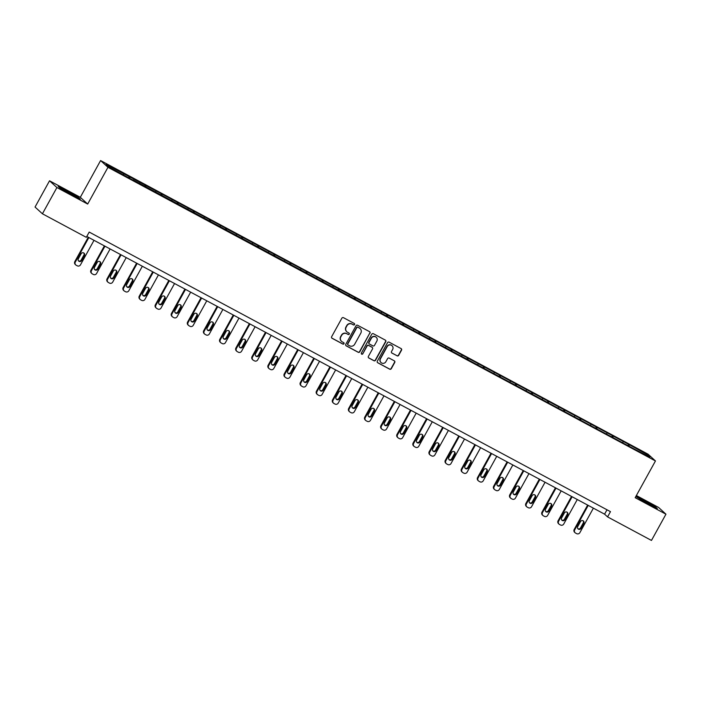 <?xml version="1.0" encoding="UTF-8"?>
<svg xmlns="http://www.w3.org/2000/svg" width="701" height="701" viewBox="0 0 701 701"><rect width="100%" height="100%" fill="white"/><g stroke="black" fill="none" stroke-linecap="round" stroke-linejoin="round"><path stroke-width="1.05" d="M354.54 324.554A0.824 0.806 132.5 0 0 354.233 323.45L343.464 317.676A1.183 1.148 132.5 0 0 341.878 318.166L331.643 336.708A1.183 1.148 132.5 0 0 332.09 338.285L342.859 344.06A0.824 0.806 132.5 0 0 343.814 342.728A0.824 0.806 132.5 0 0 343.656 342.614L342.263 341.869A3.768 3.671 132.5 0 1 340.835 336.83L341.694 335.288A3.768 3.671 132.5 0 1 346.75 333.729L348.143 334.473A0.824 0.806 132.5 0 0 349.098 333.15A0.824 0.806 132.5 0 0 348.94 333.036L347.547 332.283A3.768 3.671 132.5 0 1 346.128 327.253L346.977 325.702A3.768 3.671 132.5 0 1 352.042 324.151L353.435 324.896A0.824 0.806 132.5 0 0 354.54 324.554M346.723 331.678A3.768 3.671 132.5 0 1 345.926 327.069L346.776 325.518A3.768 3.671 132.5 0 1 351.841 323.967L353.234 324.712A0.824 0.806 132.5 0 0 354.285 323.485M331.766 338.022A1.183 1.148 132.5 0 0 331.888 338.101L342.658 343.876A0.824 0.806 132.5 0 0 343.7 342.649M341.44 341.264A3.768 3.671 132.5 0 1 340.633 336.646L341.492 335.104A3.768 3.671 132.5 0 1 346.557 333.545L347.95 334.298A0.824 0.806 132.5 0 0 348.993 333.063M397.073 355.845A1.183 1.148 132.5 0 0 398.659 355.354L401.533 350.158A1.183 1.148 132.5 0 0 401.086 348.581L389.125 342.167A1.183 1.148 132.5 0 0 387.539 342.649L377.304 361.199A1.183 1.148 132.5 0 0 377.751 362.776L389.712 369.19A1.183 1.148 132.5 0 0 391.289 368.7L394.759 362.417A1.183 1.148 132.5 0 0 394.321 360.84L389.195 358.097A1.183 1.148 132.5 0 0 387.618 358.579L385.892 361.698A3.155 3.076 132.5 0 1 381.055 362.575A3.155 3.076 132.5 0 1 380.477 358.789L387.215 346.583A3.155 3.076 132.5 0 1 392.052 345.707A3.155 3.076 132.5 0 1 392.639 349.492L391.509 351.525A1.183 1.148 132.5 0 0 391.955 353.102L396.88 355.661A1.183 1.148 132.5 0 0 398.457 355.179L401.331 349.974A1.183 1.148 132.5 0 0 401.209 348.66M635.176 497.692L665.95 514.192L651.466 540.436L607.574 516.9L610.475 511.651L89.211 232.075L86.311 237.324L42.419 213.787L56.912 187.544L87.678 204.052L107.963 167.311L655.461 460.951L635.176 497.692M370.005 333.247A1.183 1.148 132.5 0 0 369.567 331.678L357.606 325.264A1.183 1.148 132.5 0 0 356.02 325.746L345.786 344.296A1.183 1.148 132.5 0 0 346.224 345.865L358.185 352.279A1.183 1.148 132.5 0 0 359.771 351.797L369.813 333.063A1.183 1.148 132.5 0 0 369.681 331.748M373.361 333.711L385.322 340.125A1.183 1.148 132.5 0 1 385.769 341.702L375.534 360.244A1.183 1.148 132.5 0 1 373.948 360.735L368.831 357.992A1.183 1.148 132.5 0 1 368.384 356.415L372.538 348.896A1.183 1.148 132.5 0 0 372.091 347.319L368.7 345.497A1.183 1.148 132.5 0 0 367.114 345.987L362.794 353.812A0.824 0.806 132.5 0 1 361.523 354.04A0.824 0.806 132.5 0 1 361.374 353.059L371.784 334.202A1.183 1.148 132.5 0 1 373.361 333.711M107.963 167.311L100.593 160.564L648.083 454.204L655.461 460.951M627.842 445.591L628.569 444.285L161.414 193.73L106.166 164.376L109.198 167.153L132.778 180.078M628.569 444.285L646.848 454.362L649.88 457.14L633.056 448.386L132.945 179.885M622.795 442.611L623.101 441.63M612.805 437.529L613.182 436.311M606.689 433.972L606.987 432.99M596.7 428.889L597.077 427.671M590.575 425.332L590.882 424.35M580.594 420.25L580.971 419.032M574.47 416.692L574.776 415.711M564.48 411.61L564.857 410.392M558.364 408.052L558.662 407.071M548.375 402.97L548.752 401.752M542.25 399.412L542.556 398.431M532.269 394.33L532.646 393.112M526.144 390.772L526.442 389.791M516.155 385.69L516.532 384.472M510.03 382.133L510.337 381.151M500.05 377.05L500.426 375.832M493.925 373.493L494.231 372.511M483.935 368.411L484.312 367.193M477.819 364.853L478.117 363.872M467.83 359.771L468.207 358.553M461.705 356.213L462.012 355.232M451.724 351.131L452.101 349.913M445.599 347.573L445.897 346.592M435.61 342.491L435.987 341.273M429.485 338.933L429.792 337.952M419.505 333.851L419.881 332.633M413.38 330.294L413.686 329.312M403.39 325.211L403.767 323.993M397.274 321.654L397.572 320.672M387.285 316.572L387.662 315.354M381.16 313.014L381.467 312.033M371.18 307.932L371.556 306.714M365.055 304.374L365.361 303.393M355.065 299.292L355.442 298.074M348.94 295.734L349.247 294.753M338.96 290.652L339.337 289.434M332.835 287.095L333.141 286.113M322.846 282.012L323.222 280.794M316.729 278.455L317.027 277.473M306.74 273.372L307.117 272.154M300.615 269.815L300.922 268.834M290.635 264.733L291.011 263.515M284.51 261.175L284.816 260.194M274.52 256.093L274.897 254.875M268.404 252.535L268.702 251.554M258.415 247.453L258.792 246.235M252.29 243.895L252.597 242.914M242.301 238.813L242.677 237.595M236.184 235.256L236.482 234.274M226.195 230.173L226.572 228.955M220.07 226.616L220.377 225.634M210.09 221.534L210.466 220.316M203.965 217.976L204.271 216.995M193.975 212.894L194.352 211.676M187.859 209.336L188.157 208.355M177.87 204.254L178.247 203.036M171.745 200.696L172.052 199.715M161.765 195.614L162.141 194.396M155.64 192.056L155.937 191.075M145.65 186.974L146.027 185.756M139.525 183.417L139.832 182.435M129.545 178.334L129.922 177.116M123.42 174.777L123.726 173.795M87.678 204.052L80.308 197.305L49.534 180.797L56.912 187.544M49.534 180.797L35.05 207.04L42.419 213.787M665.95 514.192L658.581 507.445L636.368 495.537M80.308 197.305L100.593 160.564M86.793 236.447L604.586 514.166L607.574 516.9M645.717 454.905L646.848 454.362M628.92 446.169L629.296 444.951M607.005 509.785L604.586 514.166M128.467 177.765L129.194 176.45M144.581 186.405L145.3 185.09M160.687 195.044L161.414 193.73M176.792 203.684L177.519 202.37M192.906 212.324L193.625 211.01M209.012 220.964L209.739 219.65M225.126 229.604L225.845 228.289M241.232 238.244L241.95 236.929M257.337 246.883L258.064 245.569M273.451 255.523L274.17 254.209M289.557 264.163L290.284 262.849M305.671 272.803L306.39 271.489M321.777 281.443L322.495 280.128M337.882 290.083L338.609 288.768M353.996 298.722L354.715 297.408M370.102 307.362L370.829 306.048M386.207 316.002L386.934 314.688M402.321 324.642L403.04 323.327M418.427 333.273L419.154 331.967M434.541 341.913L435.26 340.607M450.647 350.553L451.374 349.247M466.752 359.192L467.479 357.887M482.866 367.832L483.585 366.527M498.972 376.472L499.699 375.166M515.086 385.112L515.805 383.806M531.192 393.752L531.91 392.446M547.297 402.392L548.024 401.086M563.411 411.031L564.13 409.726M579.517 419.671L580.244 418.366M595.631 428.311L596.349 427.005M611.736 436.951L612.455 435.645M71.449 194.79L80.3 199.119L78.083 197.086L58.157 186.396L60.374 188.429L71.449 194.79M635.842 496.483L648.478 504.264L657.336 508.593L655.111 506.569L635.965 496.255M345.908 345.611A1.183 1.148 132.5 0 0 346.031 345.681L357.992 352.095A1.183 1.148 132.5 0 0 359.569 351.613L369.813 333.063M357.922 327.297A0.824 0.806 132.5 0 0 356.818 327.639L347.827 343.919A0.824 0.806 132.5 0 0 348.134 345.023L349.606 345.812A3.768 3.671 132.5 0 0 354.671 344.252L360.813 333.124A3.768 3.671 132.5 0 0 359.394 328.086L357.72 327.122A0.824 0.806 132.5 0 0 356.616 327.455L356.818 327.639M347.889 344.813A0.824 0.806 132.5 0 1 347.626 343.735L356.616 327.455M360.016 328.515A3.768 3.671 132.5 0 0 359.192 327.91L359.394 328.086M357.72 327.122L359.192 327.91M368.507 357.729A1.183 1.148 132.5 0 0 368.63 357.808L373.747 360.551A1.183 1.148 132.5 0 0 375.333 360.069L385.568 341.518A1.183 1.148 132.5 0 0 385.445 340.204M372.213 347.398A1.183 1.148 132.5 0 0 371.889 347.135L368.498 345.313A1.183 1.148 132.5 0 0 366.912 345.803L362.794 353.812M361.436 353.944A0.824 0.806 132.5 0 0 362.592 353.637M376.849 341.089A3.155 3.076 132.5 0 0 376.262 337.312A3.155 3.076 132.5 0 0 371.425 338.18L369.05 342.482A1.183 1.148 132.5 0 0 369.497 344.06L372.888 345.873A1.183 1.148 132.5 0 0 374.474 345.391L376.849 341.089M376.165 337.216A3.155 3.076 132.5 0 0 371.223 337.996L371.425 338.18M369.173 343.797A1.183 1.148 132.5 0 1 368.849 342.298L371.223 337.996M391.64 352.84A1.183 1.148 132.5 0 0 391.754 352.918L396.88 355.661M391.947 345.619A3.155 3.076 132.5 0 0 387.013 346.399L387.215 346.583M380.958 362.478A3.155 3.076 132.5 0 1 380.275 358.605L387.013 346.399M377.427 362.513A1.183 1.148 132.5 0 0 377.55 362.592L389.511 369.006A1.183 1.148 132.5 0 0 391.097 368.516L394.567 362.233A1.183 1.148 132.5 0 0 394.435 360.919M88.273 237.245L74.823 261.596A2.401 2.34 -47.5 0 0 75.27 264.479L75.769 264.934A2.401 2.34 132.5 0 0 76.234 265.258L77.268 265.819A2.401 2.34 132.5 0 0 80.492 264.82L94.013 240.32M75.769 264.934A2.401 2.34 132.5 0 1 75.322 262.051L88.852 237.551M78.468 260.825A1.919 1.875 132.5 0 0 81.15 260.089L83.927 255.05A1.919 1.875 132.5 0 0 83.805 253M81.649 260.544L84.427 255.506A1.919 1.875 132.5 0 0 84.067 253.201A1.919 1.875 132.5 0 0 81.123 253.736L78.337 258.774A1.919 1.875 132.5 0 0 78.696 261.079A1.919 1.875 132.5 0 0 81.649 260.544L81.15 260.089M69.18 193.485L75.892 196.753L70.661 193.345L62.652 189.252L64.843 190.996M58.849 187.036L66.963 190.996L79.283 198.62M646.208 502.959L652.929 506.236L650.808 504.659L644.85 501.259L639.321 498.726L641.871 500.47M635.877 496.51L643.991 500.479L656.32 508.102M104.379 245.885L90.937 270.235A2.401 2.34 -47.5 0 0 91.384 273.118L91.875 273.574A2.401 2.34 132.5 0 0 92.339 273.898L93.373 274.459A2.401 2.34 132.5 0 0 96.598 273.46L110.118 248.96M91.875 273.574A2.401 2.34 132.5 0 1 91.437 270.691L104.957 246.191M94.574 269.464A1.919 1.875 132.5 0 0 97.255 268.728L100.041 263.69A1.919 1.875 132.5 0 0 99.91 261.639M97.754 269.184L100.532 264.146A1.919 1.875 132.5 0 0 100.182 261.841A1.919 1.875 132.5 0 0 97.229 262.376L94.451 267.414A1.919 1.875 132.5 0 0 94.801 269.719A1.919 1.875 132.5 0 0 97.754 269.184L97.255 268.728M120.493 254.524L107.043 278.875A2.401 2.34 -47.5 0 0 107.49 281.758L107.989 282.214A2.401 2.34 132.5 0 0 108.453 282.538L109.479 283.099A2.401 2.34 132.5 0 0 112.703 282.1L126.233 257.6M107.989 282.214A2.401 2.34 132.5 0 1 107.542 279.331L121.071 254.831M110.688 278.104A1.919 1.875 132.5 0 0 113.36 277.368L116.147 272.33A1.919 1.875 132.5 0 0 116.016 270.279M113.86 277.824L116.646 272.785A1.919 1.875 132.5 0 0 116.287 270.481A1.919 1.875 132.5 0 0 113.343 271.015L110.556 276.054A1.919 1.875 132.5 0 0 110.916 278.358A1.919 1.875 132.5 0 0 113.86 277.824L113.36 277.368M136.599 263.164L123.157 287.515A2.401 2.34 -47.5 0 0 123.595 290.398L124.095 290.854A2.401 2.34 132.5 0 0 124.559 291.178L125.593 291.739A2.401 2.34 132.5 0 0 128.818 290.74L142.338 266.24M124.095 290.854A2.401 2.34 132.5 0 1 123.648 287.971L137.177 263.471M126.793 286.744A1.919 1.875 132.5 0 0 129.475 286.008L132.252 280.97A1.919 1.875 132.5 0 0 132.13 278.919M129.974 286.464L132.752 281.425A1.919 1.875 132.5 0 0 132.401 279.121A1.919 1.875 132.5 0 0 129.448 279.655L126.671 284.694A1.919 1.875 132.5 0 0 127.021 286.998A1.919 1.875 132.5 0 0 129.974 286.464L129.475 286.008M152.704 271.804L139.262 296.155A2.401 2.34 -47.5 0 0 139.709 299.038L140.209 299.493A2.401 2.34 132.5 0 0 140.664 299.818L141.698 300.378A2.401 2.34 132.5 0 0 144.923 299.38L158.452 274.88M140.209 299.493A2.401 2.34 132.5 0 1 139.762 296.611L153.282 272.111M142.908 295.384A1.919 1.875 132.5 0 0 145.58 294.648L148.367 289.609A1.919 1.875 132.5 0 0 148.235 287.559M146.08 295.103L148.866 290.065A1.919 1.875 132.5 0 0 148.507 287.76A1.919 1.875 132.5 0 0 145.554 288.295L142.776 293.333A1.919 1.875 132.5 0 0 143.135 295.638A1.919 1.875 132.5 0 0 146.08 295.103L145.58 294.648M168.818 280.444L155.368 304.795A2.401 2.34 -47.5 0 0 155.815 307.678L156.314 308.133A2.401 2.34 132.5 0 0 156.779 308.458L157.813 309.018A2.401 2.34 132.5 0 0 161.037 308.019L174.558 283.519M156.314 308.133A2.401 2.34 132.5 0 1 155.867 305.25L169.397 280.75M159.013 304.024A1.919 1.875 132.5 0 0 161.694 303.288L164.472 298.249A1.919 1.875 132.5 0 0 164.349 296.199M162.194 303.743L164.972 298.705A1.919 1.875 132.5 0 0 164.612 296.4A1.919 1.875 132.5 0 0 161.668 296.935L158.882 301.973A1.919 1.875 132.5 0 0 159.241 304.278A1.919 1.875 132.5 0 0 162.194 303.743L161.694 303.288M184.924 289.084L171.482 313.435A2.401 2.34 -47.5 0 0 171.92 316.317L172.42 316.773A2.401 2.34 132.5 0 0 172.884 317.097L173.918 317.658A2.401 2.34 132.5 0 0 177.143 316.659L190.663 292.159M172.42 316.773A2.401 2.34 132.5 0 1 171.982 313.89L185.502 289.39M175.119 312.664A1.919 1.875 132.5 0 0 177.8 311.927L180.578 306.889A1.919 1.875 132.5 0 0 180.455 304.839M178.299 312.383L181.077 307.345A1.919 1.875 132.5 0 0 180.727 305.04A1.919 1.875 132.5 0 0 177.774 305.575L174.996 310.613A1.919 1.875 132.5 0 0 175.346 312.918A1.919 1.875 132.5 0 0 178.299 312.383L177.8 311.927M201.038 297.723L187.588 322.074A2.401 2.34 -47.5 0 0 188.034 324.957L188.534 325.413A2.401 2.34 132.5 0 0 188.99 325.737L190.024 326.298A2.401 2.34 132.5 0 0 193.248 325.299L206.777 300.799M188.534 325.413A2.401 2.34 132.5 0 1 188.087 322.53L201.616 298.03M191.233 321.303A1.919 1.875 132.5 0 0 193.905 320.567L196.692 315.529A1.919 1.875 132.5 0 0 196.56 313.478M194.405 321.023L197.191 315.985A1.919 1.875 132.5 0 0 196.832 313.68A1.919 1.875 132.5 0 0 193.888 314.214L191.101 319.253A1.919 1.875 132.5 0 0 191.461 321.557A1.919 1.875 132.5 0 0 194.405 321.023L193.905 320.567M217.144 306.363L203.702 330.714A2.401 2.34 -47.5 0 0 204.14 333.597L204.639 334.053A2.401 2.34 132.5 0 0 205.104 334.377L206.138 334.938A2.401 2.34 132.5 0 0 209.362 333.939L222.883 309.439M204.639 334.053A2.401 2.34 132.5 0 1 204.193 331.17L217.722 306.67M207.338 329.943A1.919 1.875 132.5 0 0 210.02 329.207L212.797 324.169A1.919 1.875 132.5 0 0 212.675 322.118M210.519 329.663L213.297 324.624A1.919 1.875 132.5 0 0 212.946 322.32A1.919 1.875 132.5 0 0 209.993 322.854L207.216 327.893A1.919 1.875 132.5 0 0 207.566 330.197A1.919 1.875 132.5 0 0 210.519 329.663L210.02 329.207M233.249 315.003L219.807 339.354A2.401 2.34 -47.5 0 0 220.254 342.237L220.754 342.693A2.401 2.34 132.5 0 0 221.209 343.017L222.243 343.578A2.401 2.34 132.5 0 0 225.468 342.579L238.997 318.079M220.754 342.693A2.401 2.34 132.5 0 1 220.307 339.81L233.827 315.31M223.453 338.583A1.919 1.875 132.5 0 0 226.125 337.847L228.912 332.809A1.919 1.875 132.5 0 0 228.78 330.758M226.625 338.303L229.402 333.264A1.919 1.875 132.5 0 0 229.052 330.96A1.919 1.875 132.5 0 0 226.099 331.494L223.321 336.533A1.919 1.875 132.5 0 0 223.68 338.837A1.919 1.875 132.5 0 0 226.625 338.303L226.125 337.847M249.363 323.643L235.913 347.994A2.401 2.34 -47.5 0 0 236.36 350.877L236.859 351.332A2.401 2.34 132.5 0 0 237.324 351.657L238.358 352.217A2.401 2.34 132.5 0 0 241.573 351.219L255.103 326.719M236.859 351.332A2.401 2.34 132.5 0 1 236.412 348.45L249.942 323.95M239.558 347.223A1.919 1.875 132.5 0 0 242.239 346.487L245.017 341.448A1.919 1.875 132.5 0 0 244.886 339.398M242.73 346.942L245.516 341.904A1.919 1.875 132.5 0 0 245.157 339.599A1.919 1.875 132.5 0 0 242.213 340.134L239.427 345.172A1.919 1.875 132.5 0 0 239.786 347.477A1.919 1.875 132.5 0 0 242.73 346.942L242.239 346.487M265.469 332.283L252.027 356.634A2.401 2.34 -47.5 0 0 252.465 359.517L252.965 359.972A2.401 2.34 132.5 0 0 253.429 360.296L254.463 360.857A2.401 2.34 132.5 0 0 257.688 359.858L271.208 335.358M252.965 359.972A2.401 2.34 132.5 0 1 252.526 357.089L266.047 332.589M255.663 355.863A1.919 1.875 132.5 0 0 258.345 355.127L261.123 350.088A1.919 1.875 132.5 0 0 261 348.038M258.844 355.582L261.622 350.544A1.919 1.875 132.5 0 0 261.271 348.239A1.919 1.875 132.5 0 0 258.319 348.774L255.541 353.812A1.919 1.875 132.5 0 0 255.891 356.117A1.919 1.875 132.5 0 0 258.844 355.582L258.345 355.127M281.574 340.923L268.132 365.274A2.401 2.34 -47.5 0 0 268.579 368.156L269.079 368.612A2.401 2.34 132.5 0 0 269.535 368.936L270.568 369.497A2.401 2.34 132.5 0 0 273.793 368.498L287.322 343.998M269.079 368.612A2.401 2.34 132.5 0 1 268.632 365.729L282.152 341.229M271.778 364.502A1.919 1.875 132.5 0 0 274.45 363.766L277.237 358.728A1.919 1.875 132.5 0 0 277.105 356.678M274.95 364.222L277.736 359.184A1.919 1.875 132.5 0 0 277.377 356.879A1.919 1.875 132.5 0 0 274.433 357.414L271.646 362.452A1.919 1.875 132.5 0 0 272.006 364.757A1.919 1.875 132.5 0 0 274.95 364.222L274.45 363.766M297.688 349.562L284.247 373.913A2.401 2.34 -47.5 0 0 284.685 376.796L285.184 377.252A2.401 2.34 132.5 0 0 285.649 377.576L286.683 378.137A2.401 2.34 132.5 0 0 289.907 377.138L303.428 352.638M285.184 377.252A2.401 2.34 132.5 0 1 284.737 374.369L298.267 349.869M287.883 373.142A1.919 1.875 132.5 0 0 290.565 372.406L293.342 367.368A1.919 1.875 132.5 0 0 293.22 365.317M291.064 372.862L293.842 367.823A1.919 1.875 132.5 0 0 293.482 365.519A1.919 1.875 132.5 0 0 290.538 366.053L287.76 371.092A1.919 1.875 132.5 0 0 288.111 373.396A1.919 1.875 132.5 0 0 291.064 372.862L290.565 372.406M313.794 358.202L300.352 382.553A2.401 2.34 -47.5 0 0 300.799 385.436L301.29 385.892A2.401 2.34 132.5 0 0 301.754 386.216L302.788 386.777A2.401 2.34 132.5 0 0 306.013 385.778L319.533 361.278M301.29 385.892A2.401 2.34 132.5 0 1 300.852 383.009L314.372 358.509M303.989 381.782A1.919 1.875 132.5 0 0 306.67 381.046L309.456 376.008A1.919 1.875 132.5 0 0 309.325 373.957M307.169 381.502L309.947 376.463A1.919 1.875 132.5 0 0 309.597 374.159A1.919 1.875 132.5 0 0 306.644 374.693L303.866 379.732A1.919 1.875 132.5 0 0 304.216 382.036A1.919 1.875 132.5 0 0 307.169 381.502L306.67 381.046M329.908 366.842L316.458 391.193A2.401 2.34 -47.5 0 0 316.905 394.076L317.404 394.532A2.401 2.34 132.5 0 0 317.868 394.856L318.894 395.408A2.401 2.34 132.5 0 0 322.118 394.418L335.648 369.918M317.404 394.532A2.401 2.34 132.5 0 1 316.957 391.649L330.486 367.149M320.103 390.422A1.919 1.875 132.5 0 0 322.784 389.686L325.562 384.647A1.919 1.875 132.5 0 0 325.43 382.597M323.275 390.142L326.061 385.103A1.919 1.875 132.5 0 0 325.702 382.799A1.919 1.875 132.5 0 0 322.758 383.333L319.971 388.372A1.919 1.875 132.5 0 0 320.331 390.676A1.919 1.875 132.5 0 0 323.275 390.142L322.784 389.686M346.014 375.482L332.572 399.833A2.401 2.34 -47.5 0 0 333.01 402.716L333.51 403.171A2.401 2.34 132.5 0 0 333.974 403.496L335.008 404.048A2.401 2.34 132.5 0 0 338.233 403.057L351.753 378.558M333.51 403.171A2.401 2.34 132.5 0 1 333.071 400.289L346.592 375.789M336.208 399.062A1.919 1.875 132.5 0 0 338.89 398.326L341.667 393.287A1.919 1.875 132.5 0 0 341.545 391.237M339.389 398.781L342.167 393.743A1.919 1.875 132.5 0 0 341.816 391.438A1.919 1.875 132.5 0 0 338.863 391.973L336.086 397.011A1.919 1.875 132.5 0 0 336.436 399.316A1.919 1.875 132.5 0 0 339.389 398.781L338.89 398.326M362.119 384.122L348.677 408.473A2.401 2.34 -47.5 0 0 349.124 411.356L349.624 411.811A2.401 2.34 132.5 0 0 350.079 412.135L351.113 412.687A2.401 2.34 132.5 0 0 354.338 411.697L367.867 387.197M349.624 411.811A2.401 2.34 132.5 0 1 349.177 408.928L362.697 384.428M352.323 407.702A1.919 1.875 132.5 0 0 354.995 406.966L357.782 401.927A1.919 1.875 132.5 0 0 357.65 399.877M355.495 407.421L358.281 402.383A1.919 1.875 132.5 0 0 357.922 400.078A1.919 1.875 132.5 0 0 354.978 400.613L352.191 405.651A1.919 1.875 132.5 0 0 352.55 407.956A1.919 1.875 132.5 0 0 355.495 407.421L354.995 406.966M378.233 392.762L364.792 417.113A2.401 2.34 -47.5 0 0 365.23 419.995L365.729 420.451A2.401 2.34 132.5 0 0 366.194 420.775L367.228 421.327A2.401 2.34 132.5 0 0 370.452 420.337L383.973 395.837M365.729 420.451A2.401 2.34 132.5 0 1 365.282 417.568L378.812 393.068M368.428 416.341A1.919 1.875 132.5 0 0 371.109 415.605L373.887 410.567A1.919 1.875 132.5 0 0 373.764 408.517M371.609 416.061L374.387 411.023A1.919 1.875 132.5 0 0 374.027 408.718A1.919 1.875 132.5 0 0 371.083 409.253L368.297 414.291A1.919 1.875 132.5 0 0 368.656 416.596A1.919 1.875 132.5 0 0 371.609 416.061L371.109 415.605M394.339 401.401L380.897 425.752A2.401 2.34 -47.5 0 0 381.344 428.635L381.835 429.091A2.401 2.34 132.5 0 0 382.299 429.415L383.333 429.967A2.401 2.34 132.5 0 0 386.558 428.977L400.078 404.477M381.835 429.091A2.401 2.34 132.5 0 1 381.397 426.208L394.917 401.708M384.534 424.981A1.919 1.875 132.5 0 0 387.215 424.245L390.001 419.207A1.919 1.875 132.5 0 0 389.87 417.156M387.714 424.701L390.492 419.662A1.919 1.875 132.5 0 0 390.142 417.358A1.919 1.875 132.5 0 0 387.189 417.892L384.411 422.931A1.919 1.875 132.5 0 0 384.761 425.235A1.919 1.875 132.5 0 0 387.714 424.701L387.215 424.245M410.453 410.041L397.003 434.392A2.401 2.34 -47.5 0 0 397.449 437.275L397.949 437.731A2.401 2.34 132.5 0 0 398.413 438.055L399.439 438.607A2.401 2.34 132.5 0 0 402.663 437.617L416.192 413.117M397.949 437.731A2.401 2.34 132.5 0 1 397.502 434.848L411.031 410.348M400.648 433.621A1.919 1.875 132.5 0 0 403.329 432.885L406.107 427.847A1.919 1.875 132.5 0 0 405.975 425.796M403.82 433.341L406.606 428.302A1.919 1.875 132.5 0 0 406.247 425.998A1.919 1.875 132.5 0 0 403.303 426.532L400.516 431.571A1.919 1.875 132.5 0 0 400.876 433.875A1.919 1.875 132.5 0 0 403.82 433.341L403.329 432.885M426.558 418.681L413.117 443.032A2.401 2.34 -47.5 0 0 413.555 445.915L414.054 446.371A2.401 2.34 132.5 0 0 414.519 446.695L415.553 447.247A2.401 2.34 132.5 0 0 418.777 446.257L432.298 421.757M414.054 446.371A2.401 2.34 132.5 0 1 413.616 443.488L427.137 418.988M416.753 442.261A1.919 1.875 132.5 0 0 419.435 441.525L422.212 436.486A1.919 1.875 132.5 0 0 422.09 434.436M419.934 441.98L422.712 436.942A1.919 1.875 132.5 0 0 422.361 434.638A1.919 1.875 132.5 0 0 419.408 435.172L416.631 440.21A1.919 1.875 132.5 0 0 416.981 442.515A1.919 1.875 132.5 0 0 419.934 441.98L419.435 441.525M442.664 427.321L429.222 451.672A2.401 2.34 -47.5 0 0 429.669 454.555L430.169 455.01A2.401 2.34 132.5 0 0 430.624 455.335L431.658 455.887A2.401 2.34 132.5 0 0 434.883 454.896L448.412 430.396M430.169 455.01A2.401 2.34 132.5 0 1 429.722 452.127L443.242 427.628M432.868 450.901A1.919 1.875 132.5 0 0 435.54 450.165L438.327 445.126A1.919 1.875 132.5 0 0 438.195 443.076M436.04 450.62L438.826 445.582A1.919 1.875 132.5 0 0 438.467 443.277A1.919 1.875 132.5 0 0 435.514 443.812L432.736 448.85A1.919 1.875 132.5 0 0 433.095 451.155A1.919 1.875 132.5 0 0 436.04 450.62L435.54 450.165M458.778 435.961L445.328 460.312A2.401 2.34 -47.5 0 0 445.775 463.195L446.274 463.65A2.401 2.34 132.5 0 0 446.739 463.974L447.773 464.526A2.401 2.34 132.5 0 0 450.997 463.536L464.518 439.036M446.274 463.65A2.401 2.34 132.5 0 1 445.827 460.767L459.357 436.267M448.973 459.541A1.919 1.875 132.5 0 0 451.654 458.805L454.432 453.766A1.919 1.875 132.5 0 0 454.309 451.716M452.154 459.26L454.931 454.222A1.919 1.875 132.5 0 0 454.572 451.917A1.919 1.875 132.5 0 0 451.628 452.452L448.842 457.49A1.919 1.875 132.5 0 0 449.201 459.795A1.919 1.875 132.5 0 0 452.154 459.26L451.654 458.805M474.884 444.6L461.442 468.951A2.401 2.34 -47.5 0 0 461.889 471.834L462.38 472.29A2.401 2.34 132.5 0 0 462.844 472.614L463.878 473.166A2.401 2.34 132.5 0 0 467.103 472.176L480.623 447.676M462.38 472.29A2.401 2.34 132.5 0 1 461.941 469.407L475.462 444.907M465.078 468.18A1.919 1.875 132.5 0 0 467.76 467.444L470.537 462.406A1.919 1.875 132.5 0 0 470.415 460.355M468.259 467.9L471.037 462.862A1.919 1.875 132.5 0 0 470.686 460.557A1.919 1.875 132.5 0 0 467.733 461.092L464.956 466.13A1.919 1.875 132.5 0 0 465.306 468.434A1.919 1.875 132.5 0 0 468.259 467.9L467.76 467.444M490.998 453.24L477.547 477.591A2.401 2.34 -47.5 0 0 477.994 480.474L478.494 480.93A2.401 2.34 132.5 0 0 478.958 481.254L479.983 481.806A2.401 2.34 132.5 0 0 483.208 480.816L496.737 456.316M478.494 480.93A2.401 2.34 132.5 0 1 478.047 478.047L491.576 453.547M481.193 476.82A1.919 1.875 132.5 0 0 483.865 476.084L486.652 471.046A1.919 1.875 132.5 0 0 486.52 468.995M484.365 476.54L487.151 471.501A1.919 1.875 132.5 0 0 486.792 469.197A1.919 1.875 132.5 0 0 483.848 469.731L481.061 474.77A1.919 1.875 132.5 0 0 481.421 477.074A1.919 1.875 132.5 0 0 484.365 476.54L483.865 476.084M507.103 461.88L493.662 486.231A2.401 2.34 -47.5 0 0 494.1 489.114L494.599 489.57A2.401 2.34 132.5 0 0 495.064 489.894L496.098 490.446A2.401 2.34 132.5 0 0 499.322 489.456L512.843 464.956M494.599 489.57A2.401 2.34 132.5 0 1 494.152 486.687L507.682 462.187M497.298 485.46A1.919 1.875 132.5 0 0 499.979 484.724L502.757 479.686A1.919 1.875 132.5 0 0 502.635 477.635M500.479 485.18L503.257 480.141A1.919 1.875 132.5 0 0 502.906 477.837A1.919 1.875 132.5 0 0 499.953 478.371L497.175 483.41A1.919 1.875 132.5 0 0 497.526 485.714A1.919 1.875 132.5 0 0 500.479 485.18L499.979 484.724M523.209 470.52L509.767 494.871A2.401 2.34 -47.5 0 0 510.214 497.754L510.714 498.209A2.401 2.34 132.5 0 0 511.169 498.534L512.203 499.086A2.401 2.34 132.5 0 0 515.428 498.096L528.957 473.596M510.714 498.209A2.401 2.34 132.5 0 1 510.267 495.327L523.787 470.827M513.412 494.1A1.919 1.875 132.5 0 0 516.085 493.364L518.871 488.325A1.919 1.875 132.5 0 0 518.74 486.275M516.584 493.819L519.371 488.781A1.919 1.875 132.5 0 0 519.012 486.476A1.919 1.875 132.5 0 0 516.059 487.011L513.281 492.049A1.919 1.875 132.5 0 0 513.64 494.354A1.919 1.875 132.5 0 0 516.584 493.819L516.085 493.364M539.323 479.16L525.873 503.511A2.401 2.34 -47.5 0 0 526.32 506.394L526.819 506.849A2.401 2.34 132.5 0 0 527.283 507.173L528.317 507.726A2.401 2.34 132.5 0 0 531.533 506.735L545.063 482.235M526.819 506.849A2.401 2.34 132.5 0 1 526.372 503.966L539.901 479.466M529.518 502.74A1.919 1.875 132.5 0 0 532.199 502.004L534.977 496.965A1.919 1.875 132.5 0 0 534.854 494.915M532.69 502.459L535.476 497.421A1.919 1.875 132.5 0 0 535.117 495.116A1.919 1.875 132.5 0 0 532.173 495.651L529.386 500.689A1.919 1.875 132.5 0 0 529.746 502.994A1.919 1.875 132.5 0 0 532.69 502.459L532.199 502.004M555.429 487.8L541.987 512.151A2.401 2.34 -47.5 0 0 542.425 515.033L542.924 515.489A2.401 2.34 132.5 0 0 543.389 515.813L544.423 516.365A2.401 2.34 132.5 0 0 547.647 515.375L561.168 490.875M542.924 515.489A2.401 2.34 132.5 0 1 542.486 512.606L556.007 488.106M545.623 511.38A1.919 1.875 132.5 0 0 548.305 510.643L551.082 505.605A1.919 1.875 132.5 0 0 550.96 503.555M548.804 511.099L551.582 506.061A1.919 1.875 132.5 0 0 551.231 503.756A1.919 1.875 132.5 0 0 548.278 504.291L545.501 509.329A1.919 1.875 132.5 0 0 545.851 511.634A1.919 1.875 132.5 0 0 548.804 511.099L548.305 510.643M571.534 496.439L558.092 520.79A2.401 2.34 -47.5 0 0 558.539 523.673L559.039 524.129A2.401 2.34 132.5 0 0 559.494 524.453L560.528 525.005A2.401 2.34 132.5 0 0 563.753 524.015L577.282 499.515M559.039 524.129A2.401 2.34 132.5 0 1 558.592 521.246L572.121 496.746M561.738 520.019A1.919 1.875 132.5 0 0 564.41 519.283L567.197 514.245A1.919 1.875 132.5 0 0 567.065 512.194M564.91 519.739L567.696 514.7A1.919 1.875 132.5 0 0 567.337 512.396A1.919 1.875 132.5 0 0 564.393 512.93L561.606 517.969A1.919 1.875 132.5 0 0 561.965 520.273A1.919 1.875 132.5 0 0 564.91 519.739L564.41 519.283M587.648 505.079L574.207 529.43A2.401 2.34 -47.5 0 0 574.645 532.313L575.144 532.769A2.401 2.34 132.5 0 0 575.609 533.093L576.643 533.645A2.401 2.34 132.5 0 0 579.867 532.655L593.388 508.155M575.144 532.769A2.401 2.34 132.5 0 1 574.697 529.886L588.227 505.386M577.843 528.659A1.919 1.875 132.5 0 0 580.524 527.923L583.302 522.885A1.919 1.875 132.5 0 0 583.179 520.834M581.024 528.379L583.802 523.34A1.919 1.875 132.5 0 0 583.451 521.036A1.919 1.875 132.5 0 0 580.498 521.57L577.72 526.609A1.919 1.875 132.5 0 0 578.071 528.913A1.919 1.875 132.5 0 0 581.024 528.379L580.524 527.923M75.322 262.051L74.823 261.596M83.927 255.05L84.427 255.506M91.437 270.691L90.937 270.235M100.041 263.69L100.532 264.146M107.542 279.331L107.043 278.875M116.147 272.33L116.646 272.785M123.648 287.971L123.157 287.515M132.252 280.97L132.752 281.425M139.762 296.611L139.262 296.155M148.367 289.609L148.866 290.065M155.867 305.25L155.368 304.795M164.472 298.249L164.972 298.705M171.982 313.89L171.482 313.435M180.578 306.889L181.077 307.345M188.087 322.53L187.588 322.074M196.692 315.529L197.191 315.985M204.193 331.17L203.702 330.714M212.797 324.169L213.297 324.624M220.307 339.81L219.807 339.354M228.912 332.809L229.402 333.264M236.412 348.45L235.913 347.994M245.017 341.448L245.516 341.904M252.526 357.089L252.027 356.634M261.123 350.088L261.622 350.544M268.632 365.729L268.132 365.274M277.237 358.728L277.736 359.184M284.737 374.369L284.247 373.913M293.342 367.368L293.842 367.823M300.852 383.009L300.352 382.553M309.456 376.008L309.947 376.463M316.957 391.649L316.458 391.193M325.562 384.647L326.061 385.103M333.071 400.289L332.572 399.833M341.667 393.287L342.167 393.743M349.177 408.928L348.677 408.473M357.782 401.927L358.281 402.383M365.282 417.568L364.792 417.113M373.887 410.567L374.387 411.023M381.397 426.208L380.897 425.752M390.001 419.207L390.492 419.662M397.502 434.848L397.003 434.392M406.107 427.847L406.606 428.302M413.616 443.488L413.117 443.032M422.212 436.486L422.712 436.942M429.722 452.127L429.222 451.672M438.327 445.126L438.826 445.582M445.827 460.767L445.328 460.312M454.432 453.766L454.931 454.222M461.941 469.407L461.442 468.951M470.537 462.406L471.037 462.862M478.047 478.047L477.547 477.591M486.652 471.046L487.151 471.501M494.152 486.687L493.662 486.231M502.757 479.686L503.257 480.141M510.267 495.327L509.767 494.871M518.871 488.325L519.371 488.781M526.372 503.966L525.873 503.511M534.977 496.965L535.476 497.421M542.486 512.606L541.987 512.151M551.082 505.605L551.582 506.061M558.592 521.246L558.092 520.79M567.197 514.245L567.696 514.7M574.697 529.886L574.207 529.43M583.302 522.885L583.802 523.34"/></g></svg>
